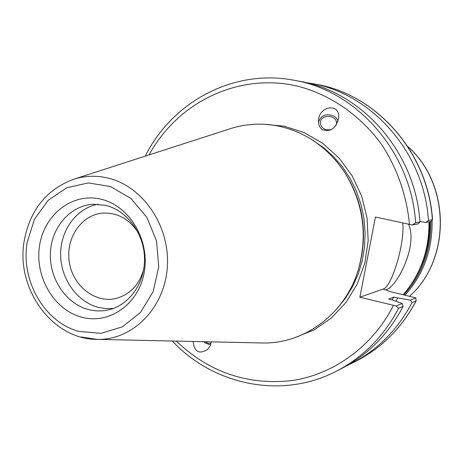 <?xml version="1.0" encoding="UTF-8"?>
<svg xmlns="http://www.w3.org/2000/svg" width="464" height="464" viewBox="0 0 464 464"><rect width="100%" height="100%" fill="white"/><g stroke="black" fill="none" stroke-linecap="round" stroke-linejoin="round"><path stroke-width="0.7" d="M172.295 341.011C213.446 385.114 281.689 399.695 336.4 371.194C363.028 357.396 383.769 336.429 398.628 308.287L396.186 305.973L359.873 297.215L383.061 289.101C391.918 287.042 404.985 242.834 402.781 222.993M408.558 224.257C418.4 245.775 396.215 288.156 385.845 289.774L389.308 291.375L415.866 297.876L416.08 300.939C401.882 327.7 382.04 347.681 356.561 360.888C382.145 347.617 402.044 327.578 416.249 300.765M336.081 125.28L336.452 123.494C337.282 115.327 322.057 113.581 320.491 121.643L320.317 122.908C321.372 128.598 325.171 130.784 331.708 129.456M322.561 129.758C319.835 127.913 318.478 125.007 318.49 121.052C318.385 106.094 339.984 102.37 338.691 117.694C336.203 128.232 330.826 132.257 322.561 129.758M338.059 121.168L336.632 118.413L334.19 116.244C326.383 113.141 321.152 115.078 318.501 122.055M143.707 269.433C139.096 285.203 129.665 294.924 115.42 298.59C94.494 303.259 72.5 285.383 69.229 261.684C65.575 238.038 81.519 214.606 102.909 213.092C117.607 212.518 129.427 219.13 138.365 232.916M211.068 343.331L208.382 343.348L205.21 341.73M211.358 341.858L210.064 346.057L207.559 349.52C199.091 354.548 194.283 351.863 193.146 341.463M203.615 341.695L205.14 342.931L210.528 345.013M359.873 297.215L375.463 217.019L412.27 224.994L418.047 223.915L419.943 222.001L415.634 222.784C411.301 152.221 356.781 90.544 293.822 80.214C233.23 68.579 172.034 102.103 145.244 156.148M345.483 173.64C363.358 202.768 367.906 233.85 359.13 266.881M305.208 82.435L316.088 84.309C376.35 94.227 428.289 152.784 432.378 219.733L431.195 221.456L425.929 222.442L419.897 221.432M412.27 224.994L415.634 222.784M398.628 308.287L403.117 306.397L402.195 303.502L396.186 305.973M403.117 306.397C388.426 334.184 367.911 354.902 341.579 368.544L336.4 371.194M81.374 317.092C53.65 309.627 34.504 276.358 39.585 245.45C44.266 214.438 72.488 192.415 100.769 199.143C129.125 205.395 150.011 239.894 144.275 272.008C138.968 304.233 109.011 325.02 81.374 317.092M229.929 128.806L230.509 128.621C245.85 123.766 261.592 122.873 277.733 125.941C305.202 131.747 327.41 147.059 344.352 171.877C363.161 202.153 367.888 234.494 358.55 268.894C345.68 313.739 304.094 344.369 261.87 342.954L261.267 342.942M432.378 219.733L428.446 220.446L425.929 222.442M310.851 83.346C371.757 93.363 424.299 152.65 428.446 220.446M415.866 297.876L410.391 300.127L393.687 297.163L388.664 299.089L392.619 300.051L402.195 303.502M410.391 300.127L411.98 302.667L416.08 300.939M411.98 302.667C397.625 329.747 377.574 349.966 351.822 363.306L346.672 365.8M397.596 298.108L395.902 301.235M393.687 297.163L392.155 299.941M113.245 308.479L105.566 308.577L97.956 307.255C76.67 301.559 60.604 278.51 60.633 254.301C60.517 230.086 76.577 208.179 97.991 204.235M105.305 205.297C126.649 210.18 143.857 232.974 144.501 257.804C145.284 282.64 129.45 305.161 108.495 309.882C101.703 311.414 94.911 311.274 88.114 309.453C65.714 303.444 49.172 278.371 50.385 252.897C51.4 227.406 70.11 205.645 93.038 204.253L105.305 205.297M293.822 80.214L299.541 81.264C361.816 91.489 415.669 152.366 419.943 222.001M383.061 289.101L385.706 290.012M428.974 221.873C429.333 249.922 420.749 274.207 403.233 294.721C420.79 274.201 429.38 249.91 429.02 221.862M429.351 221.798C429.641 234.152 427.872 246.123 424.044 257.706M411.388 284.113C424.125 265.64 430.314 244.83 429.954 221.688M430.917 221.508C431.207 250.026 422.194 274.485 403.883 294.878M405.037 295.156C423.603 274.375 432.622 249.481 432.094 220.481M407.972 146.775C450.469 184.173 450.996 259.399 409.584 296.252C451.223 259.26 450.579 183.93 407.844 146.578M312.498 140.058L323.582 147.645L333.697 156.733L342.664 167.179L350.303 178.797L356.474 191.383L361.056 204.717L363.967 218.556L365.145 232.644L364.571 246.732L362.268 260.559L358.278 273.876L352.681 286.45L345.593 298.056L337.148 308.502M294.878 337.659L314.006 329.898L331.296 318.031L345.97 302.482L357.344 283.875L364.866 262.984L368.178 240.729L367.088 218.097L361.647 196.098L352.101 175.723L338.906 157.87L322.677 143.301L304.164 132.611L284.2 126.191L263.651 124.236M149.089 154.906C177.294 102.706 238.015 72.407 297.157 86.049C330.542 94.494 361.201 115.675 382.516 145.864C397.549 169.256 406.835 196.289 409.468 224.454M393.414 305.422C372.546 346.579 333.552 374.512 291.647 380.631C247.382 385.393 208.945 372.215 176.337 341.104M80.817 336.963L97.162 339.387C132.495 340.385 164.766 308.119 167.318 266.951C170.253 225.829 142.442 185.455 107.033 177.834C95.671 175.346 84.57 175.815 73.73 179.232C46.475 189.469 29.963 210.035 24.203 240.938C15.585 288.417 52.032 339.549 97.162 339.387L261.87 342.954M27.173 242.301L34.452 219.298L48.065 200.425L66.659 187.787L88.276 182.915L110.531 186.545L130.877 198.435L146.873 217.343L156.559 241.106L158.729 266.904L153.143 291.641L140.528 312.394L122.467 326.801L101.146 333.332L79.019 331.429C44.48 322.457 20.497 280.505 27.173 242.301M316.088 84.309C376.6 94.296 428.481 152.923 432.518 219.797M73.73 179.232L230.509 128.621M351.822 363.306L356.561 360.888"/></g></svg>

